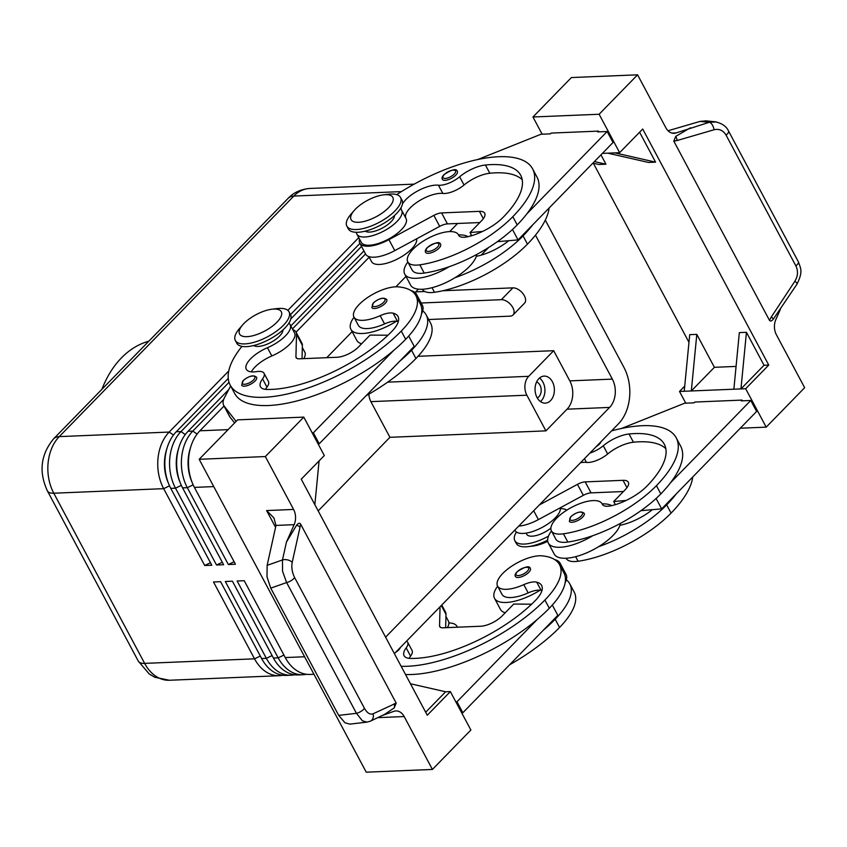 <?xml version="1.0" encoding="UTF-8"?>
<svg xmlns="http://www.w3.org/2000/svg" width="847" height="847" viewBox="0 0 847 847"><rect width="100%" height="100%" fill="white"/><g stroke="black" fill="none" stroke-linecap="round" stroke-linejoin="round"><path stroke-width="1.27" d="M457.327 171.412A8.449 3.303 151.9 0 1 455.781 175.149A8.449 3.303 151.9 0 1 448.074 179.744A8.449 3.303 151.9 0 1 442.409 179.373C441.541 178.41 442.049 176.832 443.934 174.651C452.086 169.336 456.544 168.257 457.327 171.412M468.02 236.684A37.194 14.547 -28.1 0 0 458.693 234.915A37.194 14.547 -28.1 0 0 458.545 234.915M407.841 261.988A37.194 14.547 -28.1 0 0 404.739 274.121A37.194 14.547 -28.1 0 0 416.396 278.292A37.194 14.547 -28.1 0 0 449.143 266.72A79.967 31.286 151.9 0 1 424.22 273.073A28.734 11.244 151.9 0 1 412.193 270.14L407.799 261.903A28.734 11.244 151.9 0 1 418.132 244.709A28.734 11.244 151.9 0 1 446.464 231.898A28.734 11.244 151.9 0 1 458.492 234.831A28.734 11.244 151.9 0 1 458.661 235.18A16.908 6.617 -28.1 0 0 458.756 235.381A16.908 6.617 -28.1 0 0 467.629 236.768A33.806 13.224 -28.1 0 0 503.351 217.086A94.663 37.035 -28.1 0 0 520.672 175.234A94.663 37.035 -28.1 0 0 485.416 165.017A23.663 9.264 -28.1 0 0 459.656 176.779A16.908 6.617 151.9 0 1 438.428 185.197A23.663 9.264 -28.1 0 0 402.473 203.883M404.739 274.121L410.594 285.1A37.194 14.547 -28.1 0 0 422.251 289.272A37.194 14.547 -28.1 0 0 455.008 277.7A37.194 14.547 151.9 0 0 476.342 256.281A37.194 14.547 -28.1 0 0 476.808 254.418M401.097 207.579A23.663 9.264 -28.1 0 0 401.52 210.067A23.663 9.264 -28.1 0 0 401.573 210.162A25.357 9.92 151.9 0 1 401.637 210.268A25.357 9.92 151.9 0 1 384.072 230.892A25.357 9.92 151.9 0 1 356.958 234.27A25.357 9.92 151.9 0 1 356.894 234.164A25.357 9.92 151.9 0 1 356.418 232.29M401.69 210.384L405.967 218.399A25.357 9.92 151.9 0 1 406.031 218.505A25.357 9.92 151.9 0 1 388.477 239.129A25.357 9.92 151.9 0 1 361.351 242.496A25.357 9.92 151.9 0 1 361.298 242.39A25.357 9.92 151.9 0 1 361.235 242.284M422.409 289.261L422.452 289.356A28.734 11.244 -28.1 0 0 434.479 292.289A79.967 31.286 -28.1 0 0 527.459 244.137A108.194 42.329 -28.1 0 0 549.131 208.002M371.494 261.501A25.357 9.92 -28.1 0 0 371.547 261.607A25.357 9.92 -28.1 0 0 371.611 261.712A25.357 9.92 -28.1 0 0 397.444 259.013A25.357 9.92 -28.1 0 0 416.671 238.801M365.226 231.146A16.908 6.617 -28.1 0 0 369.652 232.078A16.908 6.617 -28.1 0 0 391.081 221.723A16.908 6.617 -28.1 0 0 394.501 215.519M386.761 299.594A8.449 3.303 151.9 0 1 385.216 303.332A8.449 3.303 151.9 0 1 377.963 307.779A8.449 3.303 151.9 0 1 372.098 307.885A8.449 3.303 151.9 0 1 371.854 307.556L373.379 302.845C379.445 298.091 383.903 297.011 386.761 299.594M600.999 441.721A8.449 3.303 151.9 0 1 599.401 444.124A8.449 3.303 151.9 0 1 596.256 446.591M551.461 530.963A37.194 14.547 -28.1 0 0 548.358 543.096L554.213 554.076A37.194 14.547 -28.1 0 0 565.87 558.247A37.194 14.547 -28.1 0 0 598.628 546.675A37.194 14.547 151.9 0 0 619.962 525.256A16.908 6.617 -28.1 0 0 621.507 524.96A33.806 13.224 -28.1 0 0 652.37 509.672L661.655 508.867L656.097 498.47M611.64 505.659A37.194 14.547 -28.1 0 0 602.312 503.891A37.194 14.547 -28.1 0 0 602.164 503.891M548.358 543.096A37.194 14.547 -28.1 0 0 560.015 547.268A37.194 14.547 -28.1 0 0 592.762 535.696A79.967 31.286 151.9 0 1 567.839 542.048A28.734 11.244 151.9 0 1 555.812 539.115L551.418 530.878A28.734 11.244 -28.1 0 0 563.446 533.811A79.967 31.286 -28.1 0 0 656.425 485.67A108.194 42.329 -28.1 0 0 676.224 437.835A108.194 42.329 -28.1 0 0 611.566 430.89M692.751 476.977A108.194 42.329 151.9 0 1 671.078 513.113A79.967 31.286 151.9 0 1 578.099 561.265A28.734 11.244 151.9 0 1 566.071 558.332L566.029 558.237M560.291 507.777A25.357 9.92 151.9 0 1 541.064 527.988A25.357 9.92 151.9 0 1 515.23 530.688A25.357 9.92 151.9 0 1 515.167 530.582A25.357 9.92 151.9 0 1 515.114 530.476M589.967 453.039A16.908 6.617 -28.1 0 0 603.276 445.755A23.663 9.264 151.9 0 1 629.035 433.992A94.663 37.035 151.9 0 1 664.292 444.209A94.663 37.035 151.9 0 1 646.97 486.062A33.806 13.224 151.9 0 1 611.248 505.744A16.908 6.617 151.9 0 1 602.376 504.357A16.908 6.617 151.9 0 1 602.281 504.156A28.734 11.244 -28.1 0 0 602.111 503.806A28.734 11.244 -28.1 0 0 590.084 500.873A28.734 11.244 -28.1 0 0 561.752 513.684A28.734 11.244 -28.1 0 0 551.418 530.878M515.717 576.86A8.449 3.303 151.9 0 1 515.474 576.532C514.595 575.568 515.103 573.991 516.998 571.82C525.14 566.495 529.608 565.415 530.381 568.57A8.449 3.303 151.9 0 1 528.835 572.307A8.449 3.303 151.9 0 1 521.583 576.754A8.449 3.303 151.9 0 1 515.717 576.86M313.962 674.276L310.013 674.434A40.571 28.989 -92.4 0 1 304.454 673.916A40.571 28.989 -92.4 0 1 285.259 657.558L244.232 580.714L237.139 581L278.176 657.854A40.571 28.989 87.6 0 0 297.371 674.212A40.571 28.989 87.6 0 0 302.919 674.731A40.571 28.989 87.6 0 0 306.455 674.276M545.299 220.114L623.879 367.291A40.571 28.989 -92.4 0 1 629.565 397.508A40.571 28.989 -92.4 0 1 618.395 423.881L394.374 653.619M302.919 674.731L298.197 674.921A40.571 28.989 -92.4 0 1 292.639 674.413A40.571 28.989 -92.4 0 1 273.443 658.045L232.417 581.201L225.323 581.497L266.36 658.341A40.571 28.989 87.6 0 0 285.545 674.699A40.571 28.989 87.6 0 0 291.103 675.218A40.571 28.989 87.6 0 0 294.64 674.763M291.103 675.218L286.381 675.408A40.571 28.989 -92.4 0 1 280.823 674.9A40.571 28.989 -92.4 0 1 261.628 658.543L220.591 581.688L213.508 581.984L254.534 658.828A40.571 28.989 87.6 0 0 273.729 675.186A40.571 28.989 87.6 0 0 279.288 675.705A40.571 28.989 87.6 0 0 282.824 675.25M190.511 447.714A35.839 25.601 87.6 0 0 188.299 458.089A35.839 25.601 87.6 0 0 191.92 481.911M223.724 399.371L192.798 431.091A40.571 28.989 87.6 0 0 181.639 457.465A40.571 28.989 87.6 0 0 187.314 487.681L228.351 564.536L235.434 564.24L194.408 487.396A40.571 28.989 -92.4 0 1 188.722 457.168A40.571 28.989 -92.4 0 1 199.892 430.795L224.042 406.02M229.029 382.304L180.983 431.578A40.571 28.989 87.6 0 0 169.813 457.952A40.571 28.989 87.6 0 0 175.498 488.179L216.525 565.023L223.619 564.727L182.581 487.883A40.571 28.989 -92.4 0 1 176.907 457.666A40.571 28.989 -92.4 0 1 188.076 431.282L228.732 389.588M228.764 370.954L169.167 432.065A40.571 28.989 87.6 0 0 157.997 458.449A40.571 28.989 87.6 0 0 163.672 488.666L204.709 565.51L211.803 565.224L170.766 488.37A40.571 28.989 -92.4 0 1 165.091 458.153A40.571 28.989 -92.4 0 1 176.25 431.769L228.245 378.45M178.696 448.211A35.839 25.601 87.6 0 0 176.483 458.587A35.839 25.601 87.6 0 0 180.104 482.409M166.87 448.698A35.839 25.601 87.6 0 0 164.667 459.074A35.839 25.601 87.6 0 0 168.288 482.896M448.868 622.926A30.428 11.9 151.9 0 1 456.967 626.357A30.428 11.9 151.9 0 1 457.316 627.204M566.781 510.159A30.428 11.9 -28.1 0 0 560.386 508.56M272.067 309.197L277.149 308.594A30.428 11.9 151.9 0 1 289.018 311.812A30.428 11.9 151.9 0 1 283.449 325.269A30.428 11.9 151.9 0 1 255.699 341.796A30.428 11.9 151.9 0 1 235.339 340.483A30.428 11.9 151.9 0 1 239.267 328.816L242.602 324.93A23.663 9.264 151.9 0 1 243.872 323.543A23.663 9.264 151.9 0 1 272.056 309.197A23.663 9.264 151.9 0 1 276.969 322.167A23.663 9.264 151.9 0 1 247.822 336.608A23.663 9.264 151.9 0 1 242.602 324.93M289.526 313.316A30.428 11.9 151.9 0 1 290.489 314.565A30.428 11.9 151.9 0 1 284.92 328.011A30.428 11.9 151.9 0 1 257.17 344.538A30.428 11.9 151.9 0 1 236.8 343.226L235.339 340.483M354.12 210.575L350.785 214.46A30.428 11.9 -28.1 0 0 346.857 226.117A30.428 11.9 -28.1 0 0 367.217 227.43A30.428 11.9 -28.1 0 0 394.967 210.903A30.428 11.9 -28.1 0 0 400.536 197.457A30.428 11.9 -28.1 0 0 388.667 194.228L383.575 194.842A23.663 9.264 -28.1 0 0 355.391 209.177A23.663 9.264 -28.1 0 0 354.12 210.575A23.663 9.264 -28.1 0 0 359.329 222.242A23.663 9.264 -28.1 0 0 388.477 207.811A23.663 9.264 -28.1 0 0 383.575 194.842M346.857 226.117L348.318 228.859A30.428 11.9 -28.1 0 0 368.689 230.172A30.428 11.9 -28.1 0 0 396.428 213.656A30.428 11.9 -28.1 0 0 402.007 200.199L400.536 197.457M368.911 394.141A13.52 9.666 87.6 0 0 370.87 401.637L526.866 395.189A13.52 9.666 -92.4 0 1 524.971 385.11A13.52 9.666 -92.4 0 1 528.687 376.322L387.682 382.156M537.252 397.91A8.311 5.94 87.6 0 0 539.994 385.163A8.311 5.94 87.6 0 0 536.596 381.965M540.481 401.594A13.52 9.666 87.6 0 0 542.948 382.124A13.52 9.666 87.6 0 0 539.497 378.027M552.403 381.732A13.52 9.666 -92.4 0 1 553.504 395.602A13.52 9.666 -92.4 0 1 545.277 403.13A13.52 9.666 -92.4 0 1 537.03 397.508A13.52 9.666 -92.4 0 1 535.929 383.627A13.52 9.666 -92.4 0 1 544.155 376.1A13.52 9.666 -92.4 0 1 552.403 381.732M406.549 641.137A16.908 6.617 151.9 0 1 407.672 642.259A16.908 6.617 151.9 0 1 406.179 647.881A23.663 9.264 -28.1 0 0 404.093 655.737A23.663 9.264 -28.1 0 0 410.202 658.405A94.663 37.035 -28.1 0 0 535.452 600.417A33.806 13.224 -28.1 0 0 541.635 585.468A33.806 13.224 -28.1 0 0 536.733 582.154A16.908 6.617 -28.1 0 0 523.774 584.652A28.734 11.244 151.9 0 1 503.901 589.258A28.734 11.244 151.9 0 1 497.581 586.092A28.734 11.244 151.9 0 1 511.069 566.601A28.734 11.244 151.9 0 1 541.964 555.844A79.967 31.286 151.9 0 1 559.539 564.674A79.967 31.286 151.9 0 1 544.907 600.025A108.194 42.329 151.9 0 1 401.129 666.282M497.581 586.092L501.975 594.319A28.734 11.244 -28.1 0 0 508.295 597.495A28.734 11.244 -28.1 0 0 528.179 592.889A16.908 6.617 151.9 0 1 540.068 590.2A37.194 14.547 151.9 0 1 506.178 602.482A37.194 14.547 151.9 0 1 494.521 598.3A37.194 14.547 151.9 0 1 497.623 586.177M554.721 559.613A37.194 14.547 151.9 0 1 560.132 563.266L565.997 574.245A37.194 14.547 151.9 0 1 566.336 579.793A37.194 14.547 151.9 0 1 565.129 582.81M560.132 563.266A37.194 14.547 151.9 0 1 560.809 567.035M400.271 647.574A8.449 3.303 151.9 0 1 398.672 649.977A8.449 3.303 151.9 0 1 395.528 652.444M582.672 517.104A8.449 3.303 151.9 0 1 574.965 521.688A8.449 3.303 151.9 0 1 569.311 521.328L570.836 516.606C576.902 511.863 581.36 510.783 584.218 513.367A8.449 3.303 151.9 0 1 582.672 517.104M253.708 345.512A16.908 6.617 -28.1 0 0 279.563 336.09A16.908 6.617 -28.1 0 0 282.983 329.885M241.946 346.37A108.194 42.329 -28.1 0 0 230.215 385.141A108.194 42.329 -28.1 0 0 302.623 389.8A108.194 42.329 -28.1 0 0 401.287 331.05A79.967 31.286 -28.1 0 0 415.919 295.698A79.967 31.286 -28.1 0 0 398.344 286.868A28.734 11.244 -28.1 0 0 367.45 297.625A28.734 11.244 -28.1 0 0 353.961 317.117A28.734 11.244 -28.1 0 0 360.282 320.282A28.734 11.244 -28.1 0 0 380.155 315.677A16.908 6.617 151.9 0 1 393.114 313.178A33.806 13.224 151.9 0 1 398.016 316.492A33.806 13.224 151.9 0 1 391.833 331.442A94.663 37.035 151.9 0 1 266.583 389.429A23.663 9.264 151.9 0 1 260.474 386.761A23.663 9.264 151.9 0 1 262.559 378.905A16.908 6.617 -28.1 0 0 264.052 373.283A16.908 6.617 -28.1 0 0 256.652 371.611A23.663 9.264 151.9 0 1 246.286 369.26A23.663 9.264 151.9 0 1 267.44 347.715A25.357 9.92 -28.1 0 0 290.119 324.634A25.357 9.92 -28.1 0 0 288.838 323.194M251.326 371.854A23.663 9.264 151.9 0 1 271.845 355.952A25.357 9.92 -28.1 0 0 294.512 332.871L290.119 324.634M353.961 317.117L358.355 325.343A28.734 11.244 -28.1 0 0 364.676 328.52A28.734 11.244 -28.1 0 0 384.559 323.914A16.908 6.617 151.9 0 1 396.449 321.225A37.194 14.547 151.9 0 1 362.558 333.506A37.194 14.547 151.9 0 1 350.902 329.324A37.194 14.547 151.9 0 1 354.004 317.202M361.584 343.797A37.194 14.547 151.9 0 1 356.767 340.303L350.902 329.324M256.599 377.264A8.449 3.303 151.9 0 1 255.053 381.002A8.449 3.303 151.9 0 1 247.79 385.438A8.449 3.303 151.9 0 1 241.924 385.554A8.449 3.303 151.9 0 1 241.681 385.226L243.205 380.504C249.272 375.761 253.729 374.681 256.599 377.264M440.599 244.391A8.449 3.303 151.9 0 1 439.053 248.129A8.449 3.303 151.9 0 1 431.345 252.713A8.449 3.303 151.9 0 1 425.692 252.353C424.813 251.379 425.321 249.812 427.216 247.631C435.358 242.306 439.826 241.226 440.599 244.391M294.618 577.548A6.765 2.647 151.9 0 1 291.283 580.566A6.765 2.647 151.9 0 1 286.625 582.556L356.449 713.322A6.765 2.647 -28.1 0 0 361.108 711.321A6.765 2.647 -28.1 0 0 364.443 708.314L294.618 577.548C292.099 572.445 291.294 567.374 292.204 562.344A6.765 3.843 -167.5 0 0 287.705 559.931A6.765 3.843 -167.5 0 0 282.475 559.952L267.144 565.362L275.984 525.426L273.909 517.898L266.614 510.561L275.593 527.385M382.188 715.524L393.823 711.342A13.52 9.666 -92.4 0 1 395.92 710.929A13.52 9.666 -92.4 0 1 399.53 711.734A13.52 9.666 -92.4 0 1 404.178 716.551L432.415 769.447L470.868 730.008L450.35 691.586L427.28 715.239L301.246 479.201L324.316 455.538L303.798 417.116L265.344 456.554L293.591 509.439A13.52 9.666 -92.4 0 1 295.55 516.998A13.52 9.666 -92.4 0 1 294.153 524.674L286.445 542.08L296.651 525.161C298.303 523.118 299.594 522.705 300.526 523.944L396.195 703.116L373.072 713.799C370.065 714.9 367.185 713.068 364.443 708.314M716.382 121.936L709.225 122.307L676.171 132.915A13.52 9.666 -92.4 0 1 674.074 133.328A13.52 9.666 -92.4 0 1 670.464 132.524A13.52 9.666 -92.4 0 1 665.827 127.706L637.579 74.822L571.407 77.553L532.954 116.992L599.125 114.25L637.579 74.822M728.473 130.914A6.765 2.647 151.9 0 1 728.536 131.02C726.366 126.341 721.877 123.249 715.048 121.756L705.805 120.856L700.035 121.417L709.225 122.307A6.765 3.219 73.7 0 1 712.158 124.647A6.765 3.219 73.7 0 1 714.032 129.76C719.188 128.564 723.19 130.353 726.059 135.107L795.873 265.863A6.765 2.647 -28.1 0 0 798.393 262.888A6.765 2.647 -28.1 0 0 798.361 261.787L728.536 131.02A6.765 2.647 151.9 0 1 728.568 132.121A6.765 2.647 151.9 0 1 726.059 135.107M286.445 542.08L282.475 559.952L282.538 571.227L286.625 582.556L270.754 588.157L338.684 715.376L345.004 722.809L349.832 724.121L367.227 722.11M267.144 565.362L266.996 576.722L270.754 588.157M338.684 715.376L356.449 713.322L362.4 720.808L367.047 722.142L370.383 721.168A6.765 5.707 -115.6 0 0 372.638 719.008A6.765 5.707 -115.6 0 0 373.072 713.799M370.044 721.316A6.765 5.707 -115.6 0 0 370.383 721.178L384.654 714.349L394.215 707.901A6.765 5.707 -115.6 0 0 394.226 703.677M740.299 428.211L766.196 427.142L804.65 387.704L776.413 334.819A13.52 9.666 -92.4 0 1 774.444 327.26A13.52 9.666 -92.4 0 1 775.841 319.584L780.383 309.324M690.432 127.791L675.779 136.356A6.765 3.219 73.7 0 1 677.113 140.528L714.032 129.76M795.873 265.863C798.276 270.976 797.959 276.09 794.899 281.204A6.765 1.355 33.4 0 1 797.091 283.713A6.765 1.355 33.4 0 1 797.069 284.02L773.353 319.097C771.691 321.151 770.399 321.553 769.468 320.314L673.799 141.142L677.113 140.528M148.786 341.235A98.051 70.047 87.6 0 0 121.439 357.889A98.051 70.047 87.6 0 0 101.947 389.271M421.16 303.004L501.35 299.679A10.143 5.887 44.3 0 1 511.524 305.587A10.143 5.887 44.3 0 1 513.007 314.999A10.143 5.887 44.3 0 1 510.148 316.153L428.646 319.52M415.771 291.876L424.771 291.495M442.759 290.754L512.89 287.853A10.143 5.887 44.3 0 1 523.065 293.761A10.143 5.887 44.3 0 1 524.547 303.162L513.007 314.999M370.87 401.637L389.927 437.317L318.176 510.9M794.899 281.204L771.321 316.969A6.765 1.355 33.4 0 1 773.353 319.097M675.779 136.356L673.799 141.142M292.204 562.344L300.018 527.236A6.765 3.843 -167.5 0 0 296.651 525.161M394.215 707.901L396.195 703.116M668.05 130.745L700.035 121.417M265.344 456.554L199.172 459.296L237.626 419.858L303.798 417.116M432.415 769.447L366.232 772.178L199.172 459.296M600.957 154.853L605.944 164.202L594.403 161.576M602.386 153.392L607.828 153.169L648.484 162.444L655.578 162.148L614.922 152.873L619.644 152.682L642.714 129.019L768.748 365.057L745.678 388.72L691.321 390.965L696.806 334.374L714.392 367.312L736.075 366.412M607.828 153.169L614.922 152.873M592.879 163.132L598.85 164.498L605.944 164.202M639.591 132.217L655.578 162.148M688.971 342.326L593.355 163.238M714.392 367.312L691.321 390.965L684.228 391.261L689.712 334.66L696.806 334.374M733.862 389.207L739.346 332.606L746.44 332.32L764.026 365.258L768.748 365.057M746.44 332.32L740.956 388.911L764.026 365.258M684.228 391.261L679.506 391.462L684.725 386.094M542.144 134.197L532.954 116.992M685.763 403.172L679.506 391.462M619.644 152.682L599.125 114.25M598.861 131.857L598.469 131.116L551.196 133.074L550.434 133.858L540.979 134.25L477.75 159.532M766.196 427.142L745.678 388.72M742.48 400.832L742.088 400.091L694.815 402.05L694.053 402.833L684.598 403.225L621.37 428.508M598.628 546.675A79.967 31.286 151.9 0 0 666.684 504.876A108.194 42.329 151.9 0 0 676.33 493.812L756.636 411.462L750.77 400.483L741.316 400.875L742.088 400.091M527.459 244.137L523.065 235.9A108.194 42.329 151.9 0 0 532.71 224.836L613.016 142.487L607.151 131.507L597.696 131.899L598.469 131.116M314.851 504.674L319.086 460.906M410.467 683.762L445.628 691.777L425.67 712.242M445.628 691.777L450.35 691.586M230.215 385.141L234.608 393.379A108.194 42.329 -28.1 0 0 393.664 350.446L313.358 432.796L312.194 432.849M236.122 421.393L224.211 406.168A33.806 13.224 151.9 0 1 223.714 405.406A33.806 13.224 151.9 0 1 224.593 397.434L230.649 385.957M552.318 605.033L557.824 615.346L462.843 712.751L461.679 712.803M234.608 422.949L230.066 417.148A33.806 13.224 151.9 0 1 229.569 416.385L223.714 405.406M408.699 336.058L414.204 346.37L319.224 443.775L318.059 443.828M292.776 329.621A27.051 10.577 151.9 0 1 296.005 332.077L301.871 343.056A27.051 10.577 151.9 0 1 302.379 345.375L302.03 358.715M296.005 332.077A27.051 10.577 151.9 0 1 296.514 334.396L295.931 356.82A10.143 3.97 -28.1 0 0 296.122 357.688A10.143 3.97 -28.1 0 0 299.309 358.821L337.117 357.265A16.908 6.617 -28.1 0 0 358.556 346.91L370.086 335.084L387.99 335.232M313.358 432.796L319.224 443.775M265.524 389.366A23.663 9.264 151.9 0 1 266.953 387.132A16.908 6.617 -28.1 0 0 268.446 381.521L264.052 373.283M399.53 361.425A108.194 42.329 -28.1 0 0 411.547 350.266A79.967 31.286 -28.1 0 0 426.179 314.915A79.967 31.286 -28.1 0 0 422.717 310.817A37.194 14.547 151.9 0 1 421.51 313.835M411.102 290.637A37.194 14.547 151.9 0 1 416.512 294.301L422.378 305.269A37.194 14.547 151.9 0 1 422.717 310.817M416.512 294.301A37.194 14.547 151.9 0 1 417.19 298.059M393.664 350.446A108.194 42.329 -28.1 0 0 405.681 339.287A79.967 31.286 -28.1 0 0 420.324 303.935L415.919 295.698M396.449 321.225A16.908 6.617 151.9 0 1 397.518 321.415A33.806 13.224 151.9 0 1 398.302 321.638M426.179 314.915L430.583 323.141A79.967 31.286 151.9 0 1 415.941 358.503A108.194 42.329 151.9 0 1 365.999 395.803M302.326 347.503L304.772 352.077A25.357 9.92 151.9 0 1 303.787 358.641M441.753 605.033L445.49 612.032A27.051 10.577 151.9 0 1 445.998 614.35L445.649 627.691M405.533 674.508A108.194 42.329 -28.1 0 0 537.284 619.422L456.978 701.771L455.813 701.824M440.048 606.78L439.551 625.795A10.143 3.97 -28.1 0 0 439.741 626.664A10.143 3.97 -28.1 0 0 442.928 627.796L480.736 626.24A16.908 6.617 -28.1 0 0 502.176 615.885L513.706 604.059L531.609 604.207M462.843 712.751L456.978 701.771M409.143 658.341A23.663 9.264 151.9 0 1 410.573 656.107A16.908 6.617 -28.1 0 0 412.066 650.496L407.672 642.259M543.149 630.401A108.194 42.329 -28.1 0 0 555.166 619.242A79.967 31.286 -28.1 0 0 569.798 583.89A79.967 31.286 -28.1 0 0 566.336 579.793M505.204 612.773A37.194 14.547 151.9 0 1 500.386 609.279L494.521 598.3M509.619 664.779A108.194 42.329 -28.1 0 0 559.56 627.479A79.967 31.286 -28.1 0 0 574.202 592.117L569.798 583.89M447.407 627.616A25.357 9.92 -28.1 0 0 448.391 621.052L445.946 616.478M537.284 619.422A108.194 42.329 -28.1 0 0 549.301 608.262A79.967 31.286 -28.1 0 0 563.943 572.911L559.539 564.674M540.068 590.2A16.908 6.617 151.9 0 1 541.138 590.391A33.806 13.224 151.9 0 1 541.921 590.613M389.927 437.317L545.913 430.869L567.067 409.175A20.286 14.494 87.6 0 0 569.809 380.875L553.684 350.69L528.687 376.322M526.866 395.189L545.913 430.869M481.181 255.138L488.581 247.546M553.684 350.69L418.026 356.301M535.473 235.148L612.349 379.117A20.286 14.494 -92.4 0 1 609.607 407.418L385.586 637.156M415.104 292.564L418.407 289.166M470.106 236.154L471.324 234.905M516.458 532.022A30.428 11.9 -28.1 0 0 514.807 540.651A30.428 11.9 -28.1 0 0 548.485 536.151M526.114 533.123L526.728 534.288A16.908 6.617 -28.1 0 0 550.878 528.157M514.807 540.651L516.268 543.403A30.428 11.9 -28.1 0 0 528.147 546.622A30.428 11.9 -28.1 0 0 547.649 540.132M528.136 546.622L533.229 546.019A23.663 9.264 -28.1 0 0 547.744 541.297M290.51 314.608L359.922 243.417M204.709 565.51L210.469 562.736M358.757 237.636L287.832 310.373M290.807 325.926L363.935 250.934M216.525 565.023L222.295 562.239M361.531 246.424L290.796 318.959M365.544 253.941L292.416 328.932M296.058 332.172L369.186 257.181M457.624 223.47L449.693 231.602M405.978 276.44L395.856 286.815M352.14 331.643L326.741 357.688M228.351 564.536L234.111 561.752M676.224 437.835L680.617 446.073A108.194 42.329 151.9 0 1 670.464 482.832A108.194 42.329 151.9 0 1 660.819 493.896A79.967 31.286 151.9 0 1 592.762 535.696M665.827 448.677A94.663 37.035 -28.1 0 0 633.429 442.229A23.663 9.264 -28.1 0 0 607.67 453.992A16.908 6.617 151.9 0 1 586.442 462.409A23.663 9.264 -28.1 0 0 580.555 462.695M676.33 493.812L661.655 508.867M619.962 525.256A37.194 14.547 -28.1 0 0 620.428 523.393M640.957 510.656L652.37 509.672M518.703 526.125A27.051 10.577 -28.1 0 0 538.406 519.592L583.329 495.336A10.143 3.97 151.9 0 1 591.068 492.869L623.434 491.525M670.464 482.832L750.77 400.483M615.356 504.653L613.683 501.53L626.092 500.45M539.37 504.928L577.463 484.357A10.143 3.97 151.9 0 1 585.203 481.89L623.021 480.323A16.908 6.617 151.9 0 1 628.315 482.218A16.908 6.617 151.9 0 1 625.224 489.693L613.683 501.53M532.71 224.836L518.036 239.892L508.751 240.696A33.806 13.224 -28.1 0 1 477.888 255.985A16.908 6.617 -28.1 0 1 476.342 256.281M523.065 235.9A79.967 31.286 151.9 0 1 455.008 277.7M396.692 194.63A108.194 42.329 151.9 0 1 532.604 168.86A108.194 42.329 151.9 0 1 512.806 216.694A79.967 31.286 151.9 0 1 419.826 264.836A28.734 11.244 151.9 0 1 407.799 261.903M532.604 168.86L536.998 177.097A108.194 42.329 151.9 0 1 526.845 213.868A108.194 42.329 151.9 0 1 517.199 224.921A79.967 31.286 151.9 0 1 449.143 266.72M522.207 179.702A94.663 37.035 -28.1 0 0 489.81 173.254A23.663 9.264 -28.1 0 0 464.05 185.017A16.908 6.617 151.9 0 1 442.822 193.434A23.663 9.264 -28.1 0 0 417.433 201.978A23.663 9.264 -28.1 0 0 405.84 218.155M497.337 241.681L508.751 240.696M359.562 239.14A27.051 10.577 -28.1 0 0 359.806 243.184L365.66 254.164A27.051 10.577 -28.1 0 0 394.787 250.617L439.709 226.361A10.143 3.97 151.9 0 1 447.449 223.894L479.815 222.549M359.806 243.184A27.051 10.577 -28.1 0 0 388.921 239.637L433.844 215.382A10.143 3.97 151.9 0 1 441.583 212.915L479.402 211.348A16.908 6.617 151.9 0 1 484.696 213.243A16.908 6.617 151.9 0 1 481.604 220.718L470.064 232.554L482.472 231.475M526.845 213.868L607.151 131.507M512.477 229.495L518.036 239.892M470.064 232.554L471.737 235.678M444.326 174.503A7.104 2.774 151.9 0 1 450.064 170.903A7.104 2.774 151.9 0 1 455.22 170.575A7.104 2.774 151.9 0 1 454.246 174.09A7.104 2.774 151.9 0 1 445.247 178.442A7.104 2.774 151.9 0 1 444.326 174.503M434.479 292.289L432.034 287.694M383.691 302.273A7.104 2.774 -28.1 0 0 382.759 298.345A7.104 2.774 -28.1 0 0 373.76 302.686A7.104 2.774 -28.1 0 0 372.669 306.095A7.104 2.774 -28.1 0 0 377.593 306A7.104 2.774 -28.1 0 0 383.691 302.273M575.653 556.67L578.099 561.265M516.289 575.071A7.104 2.774 -28.1 0 0 521.212 574.975A7.104 2.774 -28.1 0 0 527.31 571.249A7.104 2.774 -28.1 0 0 526.379 567.31A7.104 2.774 -28.1 0 0 517.379 571.661A7.104 2.774 -28.1 0 0 516.289 575.071M283.936 655.07L278.176 657.854L273.443 658.045M272.12 655.557L266.36 658.341L261.628 658.543M260.304 656.054L254.534 658.828L144.636 663.381A20.286 7.941 151.9 0 1 138.283 661.105L47.421 490.932A20.286 7.941 151.9 0 0 53.774 493.208A40.571 28.989 -92.4 0 1 48.099 462.991A40.571 28.989 -92.4 0 1 59.258 436.618A20.286 11.763 -135.7 0 0 53.53 438.915L288.107 198.367A20.286 11.763 44.3 0 1 293.835 196.059A40.571 28.989 -92.4 0 1 309.737 188.458L414.172 184.138M197.107 434.066L192.798 431.091L188.076 431.282M228.097 429.63L199.892 430.795M185.281 434.553L180.983 431.578L176.25 431.769M173.466 435.04L169.167 432.065L59.258 436.618L293.835 196.059L401.425 191.602M138.283 661.105L149.188 673.926L154.747 677.251L169.389 680.257A40.571 28.989 -92.4 0 1 163.831 679.739A40.571 28.989 -92.4 0 1 144.636 663.381L53.774 493.208L163.672 488.666L169.516 485.839M581.137 516.045A7.104 2.774 151.9 0 1 572.138 520.386A7.104 2.774 151.9 0 1 571.217 516.448A7.104 2.774 151.9 0 1 576.955 512.848A7.104 2.774 151.9 0 1 582.111 512.52A7.104 2.774 151.9 0 1 581.137 516.045M271.845 355.952L267.44 347.715M253.518 379.943A7.104 2.774 -28.1 0 0 252.586 376.004A7.104 2.774 -28.1 0 0 243.587 380.356A7.104 2.774 -28.1 0 0 242.496 383.765A7.104 2.774 -28.1 0 0 247.419 383.67A7.104 2.774 -28.1 0 0 253.518 379.943M427.597 247.472A7.104 2.774 151.9 0 1 433.336 243.872A7.104 2.774 151.9 0 1 438.492 243.544A7.104 2.774 151.9 0 1 437.518 247.07A7.104 2.774 151.9 0 1 428.518 251.411A7.104 2.774 151.9 0 1 427.597 247.472M275.984 525.426L294.153 524.674M377.762 717.642L404.178 716.551M512.89 287.853L501.35 299.679M771.321 316.969L769.468 320.314M300.018 527.236L300.526 523.944M676.171 132.915L671.946 133.095M293.591 509.439L266.614 510.561M296.514 334.396L302.379 345.375M295.931 356.82L296.746 358.334M224.211 406.168L230.066 417.148M405.681 339.287L401.287 331.05M384.559 323.914L380.155 315.677M397.518 321.415L393.114 313.178M266.953 387.132L262.559 378.905M415.941 358.503L411.547 350.266M440.366 627.309L439.551 625.795M445.998 614.35L441.276 605.52M555.166 619.242L559.56 627.479M544.907 600.025L549.301 608.262M523.774 584.652L528.179 592.889M536.733 582.154L541.138 590.391M406.179 647.881L410.573 656.107M304.602 656.764L285.259 657.558M194.408 487.396L213.751 486.591M182.581 487.883L187.314 487.681L193.158 484.865M170.766 488.37L175.498 488.179L181.332 485.352M609.607 407.418L567.067 409.175M612.349 379.117L569.809 380.875M656.425 485.67L660.819 493.896M584.451 458.693L586.442 462.409M603.276 445.755L607.67 453.992M629.035 433.992L633.429 442.229M563.446 533.811L567.839 542.048M666.684 504.876L671.078 513.113M538.406 519.592L533.684 510.752M626.949 487.681L623.021 480.323M591.068 492.869L585.203 481.89M583.329 495.336L577.463 484.357M517.199 224.921L512.806 216.694M442.822 193.434L438.428 185.197M464.05 185.017L459.656 176.779M489.81 173.254L485.416 165.017M424.22 273.073L419.826 264.836M388.921 239.637L394.787 250.617M479.402 211.348L483.33 218.706M441.583 212.915L447.449 223.894M433.844 215.382L439.709 226.361M458.958 235.688L458.492 234.831M361.298 242.39L356.894 234.164M602.111 503.806L602.577 504.664M555.939 517.199L556.532 518.322M456.967 626.357L457.422 627.204M169.389 680.257L279.288 675.705M797.059 284.02C803.147 271.379 800.817 268.753 798.35 261.787M288.107 198.367C290.574 195.668 297.244 189.495 309.737 188.458M53.53 438.915C40.688 454.585 38.655 471.917 47.421 490.932M289.018 311.812L290.489 314.565M514.881 530.042L515.167 530.582M371.547 261.607L368.89 256.62M406.031 218.505L401.637 210.268"/></g></svg>
